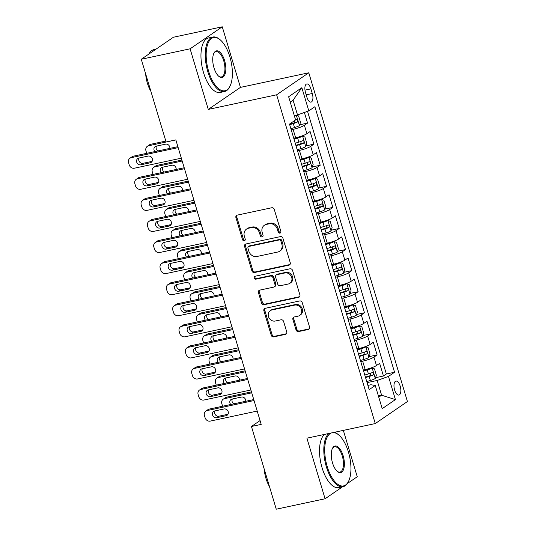 <?xml version="1.0" encoding="UTF-8"?>
<svg xmlns="http://www.w3.org/2000/svg" width="536" height="536" viewBox="0 0 536 536"><rect width="100%" height="100%" fill="white"/><g stroke="black" fill="none" stroke-linecap="round" stroke-linejoin="round"><path stroke-width="0.8" d="M279.953 233.133A1.534 1.347 -124.4 0 0 280.857 231.398L274.265 209.415A2.191 1.93 -124.4 0 0 271.725 207.76L237.22 215.137A2.191 1.93 -124.4 0 0 235.92 217.609L242.513 239.592A1.534 1.347 -124.4 0 0 245.2 239.016L244.349 236.175A7.002 6.171 -124.4 0 1 246.526 229.086A7.002 6.171 -124.4 0 1 248.496 228.242L251.371 227.626A7.002 6.171 -124.4 0 1 259.491 232.939L260.342 235.78A1.534 1.347 -124.4 0 0 263.029 235.21L262.178 232.363A7.002 6.171 -124.4 0 1 264.355 225.274A7.002 6.171 -124.4 0 1 266.325 224.43L269.199 223.82A7.002 6.171 -124.4 0 1 277.32 229.127L278.171 231.967A1.534 1.347 -124.4 0 0 279.953 233.133M400.198 386.175A7.136 3.169 77.9 0 0 395.923 381.103A7.136 3.169 77.9 0 0 394.63 389.987A7.136 3.169 77.9 0 0 398.905 395.059A7.136 3.169 77.9 0 0 400.198 386.175M296.033 329.908A2.191 1.93 -124.4 0 0 298.565 331.57L308.247 329.499A2.191 1.93 -124.4 0 0 309.547 327.02L302.224 302.612A2.191 1.93 -124.4 0 0 299.684 300.951L265.179 308.327A2.191 1.93 -124.4 0 0 263.88 310.806L271.203 335.214A2.191 1.93 -124.4 0 0 273.742 336.876L285.433 334.37A2.191 1.93 -124.4 0 0 286.733 331.898L283.598 321.446A2.191 1.93 -124.4 0 0 281.058 319.791L275.263 321.031A5.856 5.159 -124.4 0 1 268.838 317.533A5.856 5.159 -124.4 0 1 270.298 310.666A5.856 5.159 -124.4 0 1 271.94 309.962L294.659 305.105A5.856 5.159 -124.4 0 1 301.085 308.602A5.856 5.159 -124.4 0 1 299.624 315.47A5.856 5.159 -124.4 0 1 297.976 316.173L294.19 316.984A2.191 1.93 -124.4 0 0 292.897 319.463L296.033 329.908L296.897 329.312A2.191 1.93 -124.4 0 0 299.436 330.973L309.118 328.903A2.191 1.93 -124.4 0 0 309.252 328.87M306.907 438.173L325.084 498.768L276.261 509.2L251.444 426.482L261.206 424.391L175.848 139.883L166.086 141.973L141.269 59.255L190.092 48.816L208.27 109.411L276.63 94.798L375.26 423.567L306.907 438.173M288.951 265.166A2.191 1.93 -124.4 0 0 290.244 262.687L282.921 238.272A2.191 1.93 -124.4 0 0 280.382 236.617L245.877 243.994A2.191 1.93 -124.4 0 0 244.577 246.466L251.907 270.881A2.191 1.93 -124.4 0 0 254.439 272.536L288.951 265.166L289.815 264.57A2.191 1.93 -124.4 0 0 289.949 264.536M292.569 270.445L299.892 294.854A2.191 1.93 -124.4 0 1 298.599 297.333L264.094 304.703A2.191 1.93 -124.4 0 1 261.555 303.048L258.419 292.602A2.191 1.93 -124.4 0 1 259.719 290.123L273.708 287.129A2.191 1.93 -124.4 0 0 275.008 284.65L272.931 277.722A2.191 1.93 -124.4 0 0 270.392 276.067L255.819 279.176A1.534 1.347 -124.4 0 1 254.955 276.281L290.036 268.784A2.191 1.93 -124.4 0 1 292.569 270.445M375.528 377.692L383.441 376.004L379.642 363.361L376.473 365.532L373.94 357.103A8.918 1.434 163.3 0 1 362.651 361.15L360.748 361.559M369.204 356.621L377.116 354.926L373.324 342.283L370.148 344.454L367.622 336.025A8.918 1.434 163.3 0 1 356.333 340.079L354.423 340.481M362.885 335.543L370.791 333.854L366.999 321.211L363.823 323.382L361.298 314.954A8.918 1.434 163.3 0 1 350.008 319L348.099 319.409M356.561 314.471L364.467 312.776L360.674 300.133L357.505 302.304L354.973 293.875A8.918 1.434 163.3 0 1 343.683 297.929L341.78 298.331M350.236 293.393L358.149 291.705L354.356 279.062L351.18 281.233L348.655 272.804A8.918 1.434 163.3 0 1 337.365 276.851L335.456 277.259M343.918 272.322L351.824 270.626L348.032 257.984L344.856 260.154L342.33 251.726A8.918 1.434 163.3 0 1 331.04 255.779L329.131 256.181M337.593 251.243L345.499 249.555L341.707 236.912L338.538 239.083L336.005 230.654A8.918 1.434 163.3 0 1 324.716 234.701L322.813 235.11M331.268 230.172L339.181 228.477L335.382 215.834L332.213 218.005L329.68 209.576A8.918 1.434 163.3 0 1 318.391 213.63L316.488 214.031M324.943 209.094L332.856 207.405L329.064 194.762L325.888 196.933L323.362 188.505A8.918 1.434 163.3 0 1 312.073 192.551L310.163 192.96M318.625 188.022L326.531 186.327L322.739 173.684L319.57 175.855L317.037 167.426A8.918 1.434 163.3 0 1 305.748 171.48L303.845 171.882M312.3 166.944L320.213 165.256L316.414 152.613L313.245 154.783L310.713 146.355A8.918 1.434 163.3 0 1 299.423 150.402L297.52 150.81M305.976 145.872L313.888 144.177L310.096 131.534L306.92 133.705A8.918 1.434 163.3 0 1 295.631 137.759L293.728 138.167M376.473 365.532A8.918 1.434 -16.7 0 1 365.183 369.579L363.274 369.987M370.148 344.454A8.918 1.434 -16.7 0 1 358.859 348.507L356.956 348.916M363.823 323.382A8.918 1.434 -16.7 0 1 352.534 327.429L350.631 327.838M357.505 302.304A8.918 1.434 -16.7 0 1 346.216 306.358L344.306 306.766M351.18 281.233A8.918 1.434 -16.7 0 1 339.891 285.279L337.982 285.688M344.856 260.154A8.918 1.434 -16.7 0 1 333.566 264.208L331.663 264.617M338.538 239.083A8.918 1.434 -16.7 0 1 327.248 243.13L325.339 243.538M332.213 218.005A8.918 1.434 -16.7 0 1 320.923 222.058L319.014 222.467M325.888 196.933A8.918 1.434 -16.7 0 1 314.599 200.98L312.696 201.389M319.57 175.855A8.918 1.434 -16.7 0 1 308.28 179.908L306.371 180.317M313.245 154.783A8.918 1.434 -16.7 0 1 301.956 158.83L300.046 159.239M305.507 92.561L306.894 97.197A6.908 3.069 77.9 0 0 311.034 102.108A6.908 3.069 77.9 0 0 312.287 93.505L310.893 88.869A6.908 3.069 77.9 0 0 306.753 83.958A6.908 3.069 77.9 0 0 305.507 92.561M276.63 94.798L308.79 72.782L407.427 401.544L375.26 423.567M383.441 376.004L386.349 374.007L394.55 372.259L314.887 106.711L308.803 110.878L297.514 114.932L294.298 115.615M394.55 372.259L388.466 376.419L395.421 399.601L382.208 408.646L375.254 385.464L369.17 389.632L289.5 124.091L295.591 119.923L288.636 96.741L301.848 87.696L308.803 110.878M299.658 124.794L307.564 123.106L304.394 125.277A8.918 1.434 163.3 0 1 293.105 129.33L291.195 129.732M313.888 144.177L310.713 146.355M320.213 165.256L317.037 167.426M326.531 186.327L323.362 188.505M332.856 207.405L329.68 209.576M339.181 228.477L336.005 230.654M345.499 249.555L342.33 251.726M351.824 270.626L348.655 272.804M358.149 291.705L354.973 293.875M364.467 312.776L361.298 314.954M370.791 333.854L367.622 336.025M377.116 354.926L373.94 357.103M386.349 374.007L307.543 111.334M307.564 123.106L304.374 112.466M378.389 395.91L381.605 395.226L377.177 380.473L367.066 382.63M297.514 114.932L293.085 100.178L290.244 102.121M208.27 109.411L240.436 87.388L222.259 26.8L190.092 48.816M222.259 26.8L173.43 37.232L141.269 59.255M325.084 498.768L342.564 486.802M347.315 483.546L357.251 476.745L343.342 430.388M240.436 87.388L308.79 72.782M260.06 420.579L251.444 426.482M378.764 397.169L381.605 395.226L395.421 399.601M367.897 385.404L370.919 384.754L375.254 385.464M377.177 380.473L388.466 376.419M293.085 100.178L301.848 87.696M280.743 232.55A1.534 1.347 -124.4 0 1 279.042 231.378L278.191 228.53A7.002 6.171 -124.4 0 0 270.07 223.224L269.199 223.82M264.355 225.274L265.226 224.678A7.002 6.171 -124.4 0 1 267.196 223.84L270.07 223.224M246.526 229.086L247.398 228.49A7.002 6.171 -124.4 0 1 249.367 227.646L252.242 227.036A7.002 6.171 -124.4 0 1 260.362 232.343L261.213 235.183A1.534 1.347 -124.4 0 0 262.921 236.363M237.086 215.171A2.191 1.93 -124.4 0 0 236.791 217.02L243.384 238.996A1.534 1.347 -124.4 0 0 245.093 240.168M245.743 244.027A2.191 1.93 -124.4 0 0 245.448 245.877L252.771 270.285A2.191 1.93 -124.4 0 0 255.31 271.946L289.815 264.57M280.918 241.126A1.534 1.347 -124.4 0 0 279.142 239.96L248.851 246.439A1.534 1.347 -124.4 0 0 247.947 248.175L248.845 251.17A7.002 6.171 -124.4 0 0 256.965 256.483L277.668 252.054A7.002 6.171 -124.4 0 0 279.638 251.21A7.002 6.171 -124.4 0 0 281.822 244.121L280.918 241.126L281.789 240.53A1.534 1.347 -124.4 0 0 280.013 239.371L279.142 239.96M248.423 246.62L249.294 246.024A1.534 1.347 -124.4 0 1 249.722 245.843L280.013 239.371M279.638 251.21L280.509 250.62A7.002 6.171 -124.4 0 0 282.686 243.532L281.822 244.121M281.789 240.53L282.686 243.532M259.585 290.157A2.191 1.93 -124.4 0 0 259.29 292.006L262.426 302.451A2.191 1.93 -124.4 0 0 264.958 304.113L299.47 296.736A2.191 1.93 -124.4 0 0 299.604 296.703M274.325 286.867L275.196 286.271A2.191 1.93 -124.4 0 0 275.879 284.06L273.796 277.125A2.191 1.93 -124.4 0 0 271.263 275.471L256.69 278.579L255.819 279.176M255.029 276.268A1.534 1.347 -124.4 0 0 256.69 278.579M288.234 284.026A5.856 5.159 -124.4 0 0 289.875 283.323A5.856 5.159 -124.4 0 0 291.336 276.455A5.856 5.159 -124.4 0 0 284.911 272.958L276.911 274.673A2.191 1.93 -124.4 0 0 275.611 277.152L277.688 284.08A2.191 1.93 -124.4 0 0 280.228 285.735L288.234 284.026M289.875 283.323L290.747 282.727A5.856 5.159 -124.4 0 0 292.207 275.866A5.856 5.159 -124.4 0 0 285.782 272.362L284.911 272.958M276.295 274.935L277.159 274.338A2.191 1.93 -124.4 0 1 277.775 274.077L285.782 272.362M294.056 317.017A2.191 1.93 -124.4 0 0 293.768 318.866L296.897 329.312M299.624 315.47L300.495 314.873A5.856 5.159 -124.4 0 0 301.949 308.012A5.856 5.159 -124.4 0 0 295.53 304.515L294.659 305.105M270.298 310.666L271.162 310.069A5.856 5.159 -124.4 0 1 272.811 309.366L295.53 304.515M265.045 308.361A2.191 1.93 -124.4 0 0 264.75 310.21L272.074 334.618A2.191 1.93 -124.4 0 0 274.613 336.28L286.304 333.781A2.191 1.93 -124.4 0 0 286.438 333.747M295.852 115.287A5.909 0.951 163.3 0 1 294.405 115.97M165.812 141.069L150.77 144.278A4.456 3.926 55.6 0 0 149.517 144.814L147.346 146.301A4.456 3.926 -124.4 0 0 145.959 150.817L146.589 152.928A4.456 3.926 -124.4 0 0 146.73 153.329M147.346 146.301A4.456 3.926 -124.4 0 1 148.599 145.765L175.868 139.943M296.475 115.153L298.599 115.977L300.495 122.295L299.39 125.591A5.909 0.951 163.3 0 1 294.519 127.581L290.88 128.674M156.479 146.1A3.564 3.142 -124.4 0 0 157.939 150.938M289.675 124.674L293.319 123.582A5.909 0.951 -16.7 0 0 297.292 122.087C298.029 120.721 297.775 119.876 296.535 119.561A5.909 0.951 163.3 0 1 295.376 120.071M294.753 120.312L294.485 122.69A3.008 0.482 163.3 0 1 293.192 123.133L289.541 124.225M169.838 148.392A3.564 3.142 -124.4 0 0 165.577 144.157L156.197 146.161A3.564 3.142 -124.4 0 0 155.199 146.589A3.564 3.142 -124.4 0 0 154.837 151.601M149.323 156.036A4.456 3.926 -124.4 0 0 150.227 156.318M181.335 158.174L134.375 168.21A4.456 3.926 -124.4 0 1 129.203 164.827L128.573 162.723A4.456 3.926 -124.4 0 1 129.96 158.207A4.456 3.926 -124.4 0 1 131.213 157.671L178.173 147.635M177.885 146.67L133.39 156.184L131.213 157.671M140.841 164.807A3.564 3.142 55.6 0 1 136.921 162.676A3.564 3.142 55.6 0 1 137.812 158.495A3.564 3.142 55.6 0 1 138.817 158.066L148.191 156.063A3.564 3.142 55.6 0 1 152.103 158.194A3.564 3.142 55.6 0 1 151.212 162.375A3.564 3.142 55.6 0 1 150.214 162.803L140.841 164.807L143.012 163.319A3.564 3.142 55.6 0 1 139.487 161.839A3.564 3.142 55.6 0 1 139.092 158.006M152.11 161.376L143.012 163.319M129.96 158.207L132.131 156.72A4.456 3.926 55.6 0 1 133.39 156.184M229.884 56.903A27.195 12.087 77.9 0 0 220.202 39.818A27.195 12.087 77.9 0 0 207.807 43.919A27.195 12.087 77.9 0 0 208.672 71.422A27.195 12.087 77.9 0 0 230.078 86.008A27.195 12.087 77.9 0 0 229.884 56.903M230.078 86.008L229.756 86.665A27.865 12.382 -102.1 0 1 224.517 91.542A27.865 12.382 -102.1 0 1 207.827 71.724A27.865 12.382 -102.1 0 1 212.866 37.038A27.865 12.382 -102.1 0 1 219.639 39.342L220.202 39.818M224.584 60.535A13.601 6.043 -102.1 0 1 225.013 74.283A13.601 6.043 -102.1 0 1 218.815 76.34A13.601 6.043 -102.1 0 1 213.978 67.791A13.601 6.043 -102.1 0 1 213.877 53.245A13.601 6.043 -102.1 0 1 224.584 60.535M218.534 76.085A12.931 5.742 77.9 0 0 221.395 76.929A12.931 5.742 77.9 0 0 223.733 60.836A12.931 5.742 77.9 0 0 215.988 51.644A12.931 5.742 77.9 0 0 213.723 53.587M148.887 54.036A27.865 12.382 -102.1 0 1 153.886 49.64L155.949 49.198M150.897 91.348A20.067 8.918 -102.1 0 1 147.393 83.207A20.067 8.918 -102.1 0 1 145.651 73.868M224.517 91.542L220.222 92.46A27.865 12.382 -102.1 0 1 203.533 72.648A27.865 12.382 -102.1 0 1 208.571 37.956L212.866 37.038M331.362 432.947A27.195 12.087 77.9 0 0 327.221 466.575A27.195 12.087 77.9 0 0 348.628 481.161A27.195 12.087 77.9 0 0 348.433 452.056A27.195 12.087 77.9 0 0 338.752 434.971A27.195 12.087 77.9 0 0 332.95 432.606M348.628 481.161L348.306 481.817A27.865 12.382 -102.1 0 1 343.067 486.688A27.865 12.382 -102.1 0 1 326.377 466.876A27.865 12.382 -102.1 0 1 328.816 433.49M334.323 432.318A27.865 12.382 -102.1 0 1 338.189 434.495L338.752 434.971M343.134 455.687A13.601 6.043 -102.1 0 1 343.563 469.435A13.601 6.043 -102.1 0 1 337.365 471.486A13.601 6.043 -102.1 0 1 332.528 462.943A13.601 6.043 -102.1 0 1 332.434 448.391A13.601 6.043 -102.1 0 1 343.134 455.687M337.084 471.238A12.931 5.742 77.9 0 0 339.945 472.082A12.931 5.742 77.9 0 0 342.283 455.989A12.931 5.742 77.9 0 0 334.544 446.796A12.931 5.742 77.9 0 0 332.273 448.739M269.447 486.5A20.067 8.918 -102.1 0 1 265.943 478.36A20.067 8.918 -102.1 0 1 264.201 469.02M343.067 486.688L338.772 487.613A27.865 12.382 -102.1 0 1 322.082 467.794A27.865 12.382 -102.1 0 1 324.521 434.408M297.199 149.752L300.843 148.66A5.909 0.951 163.3 0 0 305.708 146.67L306.82 143.373L304.917 137.049L302.545 136.131A5.909 0.951 163.3 0 1 297.681 138.121L294.043 139.213M302.545 136.131L300.006 136.673A3.008 0.482 163.3 0 1 297.554 137.672L293.909 138.764M181.898 160.056L157.095 165.356A4.456 3.926 55.6 0 0 155.842 165.892L153.671 167.379A4.456 3.926 -124.4 0 0 152.284 171.895L152.914 173.999A4.456 3.926 -124.4 0 0 153.055 174.408M153.671 167.379A4.456 3.926 -124.4 0 1 154.924 166.843L182.186 161.014M162.797 167.178A3.564 3.142 -124.4 0 0 164.264 172.009M295.999 145.745L299.644 144.653A5.909 0.951 -16.7 0 0 303.617 143.166C304.354 141.792 304.1 140.948 302.86 140.633A5.909 0.951 163.3 0 1 298.887 142.127L295.242 143.219M301.078 141.39L300.803 143.762A3.008 0.482 163.3 0 1 299.51 144.204L295.865 145.296M176.163 169.463A3.564 3.142 -124.4 0 0 171.895 165.235L162.522 167.239A3.564 3.142 -124.4 0 0 161.517 167.668A3.564 3.142 -124.4 0 0 161.155 172.672M155.648 177.108A4.456 3.926 -124.4 0 0 156.552 177.389M303.523 170.823L307.168 169.731A5.909 0.951 163.3 0 0 312.032 167.741L313.138 164.445L311.242 158.127L308.87 157.209A5.909 0.951 163.3 0 1 304.006 159.192L300.361 160.284M308.87 157.209L306.331 157.751A3.008 0.482 163.3 0 1 303.879 158.75L300.227 159.842M188.223 181.128L163.42 186.428A4.456 3.926 55.6 0 0 162.167 186.964L159.989 188.451A4.456 3.926 -124.4 0 0 158.602 192.967L159.239 195.077A4.456 3.926 -124.4 0 0 159.38 195.479M159.989 188.451A4.456 3.926 -124.4 0 1 161.249 187.915L188.511 182.093M169.121 188.25A3.564 3.142 -124.4 0 0 170.589 193.087M302.324 166.823L305.969 165.731A5.909 0.951 -16.7 0 0 309.935 164.237C310.672 162.87 310.424 162.026 309.178 161.711A5.909 0.951 163.3 0 1 305.205 163.199L301.567 164.291M307.403 162.462L307.128 164.84A3.008 0.482 163.3 0 1 305.835 165.282L302.19 166.374M182.488 190.541A3.564 3.142 -124.4 0 0 178.22 186.307L168.847 188.31A3.564 3.142 -124.4 0 0 167.842 188.739A3.564 3.142 -124.4 0 0 167.48 193.751M161.972 198.186A4.456 3.926 -124.4 0 0 162.87 198.467M309.848 191.901L313.493 190.809A5.909 0.951 163.3 0 0 318.357 188.819L319.463 185.523L317.567 179.198L315.195 178.28A5.909 0.951 163.3 0 1 310.331 180.27L306.686 181.362M315.195 178.28L312.656 178.823A3.008 0.482 163.3 0 1 310.197 179.821L306.552 180.913M194.548 202.206L169.745 207.506A4.456 3.926 55.6 0 0 168.485 208.042L166.314 209.529A4.456 3.926 -124.4 0 0 164.927 214.045L165.557 216.149A4.456 3.926 -124.4 0 0 165.698 216.557M166.314 209.529A4.456 3.926 -124.4 0 1 167.567 208.993L194.836 203.164M175.446 209.328A3.564 3.142 -124.4 0 0 176.907 214.159M308.642 187.895L312.287 186.803A5.909 0.951 -16.7 0 0 316.26 185.315C316.997 183.942 316.743 183.098 315.503 182.783A5.909 0.951 163.3 0 1 311.53 184.277L307.885 185.369M313.728 183.54L313.453 185.912A3.008 0.482 163.3 0 1 312.16 186.354L308.508 187.446M188.806 211.613A3.564 3.142 -124.4 0 0 184.545 207.385L175.172 209.388A3.564 3.142 -124.4 0 0 174.167 209.817A3.564 3.142 -124.4 0 0 173.805 214.822M168.291 219.258A4.456 3.926 -124.4 0 0 169.195 219.539M316.166 212.973L319.811 211.881A5.909 0.951 163.3 0 0 324.675 209.891L325.788 206.595L323.885 200.276L321.513 199.359A5.909 0.951 163.3 0 1 316.649 201.342L313.011 202.434M321.513 199.359L318.974 199.901A3.008 0.482 163.3 0 1 316.521 200.9L312.877 201.992M200.873 223.278L176.063 228.577A4.456 3.926 55.6 0 0 174.81 229.113L172.639 230.601A4.456 3.926 -124.4 0 0 171.252 235.116L171.882 237.227A4.456 3.926 -124.4 0 0 172.023 237.629M172.639 230.601A4.456 3.926 -124.4 0 1 173.892 230.065L201.161 224.242M181.764 230.4A3.564 3.142 -124.4 0 0 183.232 235.237M314.967 208.973L318.612 207.881A5.909 0.951 -16.7 0 0 322.585 206.387C323.322 205.02 323.067 204.176 321.828 203.861A5.909 0.951 163.3 0 1 317.855 205.348L314.21 206.44M320.046 204.611L319.771 206.99A3.008 0.482 163.3 0 1 318.478 207.432L314.833 208.524M195.131 232.691A3.564 3.142 -124.4 0 0 190.863 228.457L181.49 230.46A3.564 3.142 -124.4 0 0 180.485 230.889A3.564 3.142 -124.4 0 0 180.123 235.9M174.615 240.336A4.456 3.926 -124.4 0 0 175.52 240.617M187.66 179.245L140.7 189.282A4.456 3.926 -124.4 0 1 135.528 185.905L134.898 183.794A4.456 3.926 -124.4 0 1 136.285 179.279A4.456 3.926 -124.4 0 1 137.538 178.743L184.498 168.706M184.21 167.748L139.708 177.255L137.538 178.743M147.159 185.885A3.564 3.142 55.6 0 1 143.246 183.754A3.564 3.142 55.6 0 1 144.137 179.567A3.564 3.142 55.6 0 1 145.135 179.138L154.509 177.135A3.564 3.142 55.6 0 1 158.428 179.265A3.564 3.142 55.6 0 1 157.537 183.453A3.564 3.142 55.6 0 1 156.532 183.882L147.159 185.885L149.336 184.397A3.564 3.142 55.6 0 1 145.812 182.917A3.564 3.142 55.6 0 1 145.417 179.078M158.435 182.448L149.336 184.397M136.285 179.279L138.456 177.791A4.456 3.926 55.6 0 1 139.708 177.255M193.978 200.323L147.018 210.36A4.456 3.926 -124.4 0 1 141.852 206.976L141.216 204.866A4.456 3.926 -124.4 0 1 142.603 200.357A4.456 3.926 -124.4 0 1 143.862 199.821L190.823 189.784M190.535 188.819L146.033 198.333L143.862 199.821M153.484 206.956A3.564 3.142 55.6 0 1 149.571 204.826A3.564 3.142 55.6 0 1 150.455 200.645A3.564 3.142 55.6 0 1 151.46 200.216L160.834 198.213A3.564 3.142 55.6 0 1 164.746 200.343A3.564 3.142 55.6 0 1 163.862 204.524A3.564 3.142 55.6 0 1 162.857 204.953L153.484 206.956L155.654 205.469A3.564 3.142 55.6 0 1 152.13 203.988A3.564 3.142 55.6 0 1 151.735 200.156M164.753 203.526L155.654 205.469M142.603 200.357L144.78 198.869A4.456 3.926 55.6 0 1 146.033 198.333M200.303 221.395L153.343 231.431A4.456 3.926 -124.4 0 1 148.171 228.055L147.541 225.944A4.456 3.926 -124.4 0 1 148.928 221.428A4.456 3.926 -124.4 0 1 150.181 220.892L197.141 210.856M196.853 209.898L152.358 219.405L150.181 220.892M159.808 228.035A3.564 3.142 55.6 0 1 155.889 225.904A3.564 3.142 55.6 0 1 156.78 221.716A3.564 3.142 55.6 0 1 157.785 221.288L167.158 219.284A3.564 3.142 55.6 0 1 171.071 221.415A3.564 3.142 55.6 0 1 170.187 225.602A3.564 3.142 55.6 0 1 169.182 226.031L159.808 228.035L161.979 226.547A3.564 3.142 55.6 0 1 158.455 225.066A3.564 3.142 55.6 0 1 158.06 221.227M171.078 224.597L161.979 226.547M148.928 221.428L151.105 219.941A4.456 3.926 55.6 0 1 152.358 219.405M206.628 242.473L159.668 252.51A4.456 3.926 -124.4 0 1 154.495 249.126L153.866 247.016A4.456 3.926 -124.4 0 1 155.252 242.507A4.456 3.926 -124.4 0 1 156.505 241.97L203.466 231.934M203.178 230.969L158.676 240.483L156.505 241.97M166.126 249.106A3.564 3.142 55.6 0 1 162.214 246.975A3.564 3.142 55.6 0 1 163.105 242.795A3.564 3.142 55.6 0 1 164.103 242.366L173.483 240.363A3.564 3.142 55.6 0 1 177.396 242.493A3.564 3.142 55.6 0 1 176.505 246.674A3.564 3.142 55.6 0 1 175.507 247.103L166.126 249.106L168.304 247.619A3.564 3.142 55.6 0 1 164.78 246.138A3.564 3.142 55.6 0 1 164.385 242.305M177.403 245.676L168.304 247.619M155.252 242.507L157.423 241.019A4.456 3.926 55.6 0 1 158.676 240.483M322.491 234.051L326.136 232.959A5.909 0.951 163.3 0 0 331 230.969L332.106 227.673L330.21 221.348L327.838 220.43A5.909 0.951 163.3 0 1 322.974 222.42L319.329 223.512M327.838 220.43L325.298 220.973A3.008 0.482 163.3 0 1 322.846 221.971L319.195 223.063M207.191 244.356L182.387 249.655A4.456 3.926 55.6 0 0 181.135 250.191L178.957 251.679A4.456 3.926 -124.4 0 0 177.57 256.195L178.207 258.298A4.456 3.926 -124.4 0 0 178.347 258.707M178.957 251.679A4.456 3.926 -124.4 0 1 180.217 251.143L207.479 245.314M188.089 251.478A3.564 3.142 -124.4 0 0 189.556 256.309M321.292 230.045L324.937 228.952A5.909 0.951 -16.7 0 0 328.91 227.465C329.647 226.091 329.392 225.247 328.146 224.932A5.909 0.951 163.3 0 1 324.173 226.427L320.535 227.519M326.37 225.69L326.096 228.061A3.008 0.482 163.3 0 1 324.803 228.504L321.158 229.596M201.456 253.763A3.564 3.142 -124.4 0 0 197.188 249.535L187.814 251.538A3.564 3.142 -124.4 0 0 186.809 251.967A3.564 3.142 -124.4 0 0 186.448 256.972M180.94 261.407A4.456 3.926 -124.4 0 0 181.838 261.689M212.953 263.545L165.993 273.581A4.456 3.926 -124.4 0 1 160.82 270.204L160.184 268.094A4.456 3.926 -124.4 0 1 161.577 263.578A4.456 3.926 -124.4 0 1 162.83 263.042L209.79 253.005M209.502 252.047L165.001 261.555L162.83 263.042M172.451 270.184A3.564 3.142 55.6 0 1 168.539 268.054A3.564 3.142 55.6 0 1 169.423 263.866A3.564 3.142 55.6 0 1 170.428 263.437L179.801 261.434A3.564 3.142 55.6 0 1 183.721 263.565A3.564 3.142 55.6 0 1 182.83 267.752A3.564 3.142 55.6 0 1 181.825 268.181L172.451 270.184L174.622 268.697A3.564 3.142 55.6 0 1 171.105 267.216A3.564 3.142 55.6 0 1 170.703 263.377M183.721 266.747L174.622 268.697M161.577 263.578L163.748 262.091A4.456 3.926 55.6 0 1 165.001 261.555M328.816 255.123L332.461 254.03A5.909 0.951 163.3 0 0 337.325 252.041L338.43 248.744L336.534 242.426L334.163 241.508A5.909 0.951 163.3 0 1 329.298 243.491L325.654 244.584M334.163 241.508L331.623 242.051A3.008 0.482 163.3 0 1 329.164 243.049L325.52 244.141M213.516 265.427L188.712 270.727A4.456 3.926 55.6 0 0 187.453 271.263L185.282 272.75A4.456 3.926 -124.4 0 0 183.895 277.266L184.525 279.377A4.456 3.926 -124.4 0 0 184.665 279.779M185.282 272.75A4.456 3.926 -124.4 0 1 186.535 272.214L213.804 266.392M194.414 272.549A3.564 3.142 -124.4 0 0 195.875 277.387M327.617 251.123L331.255 250.024A5.909 0.951 -16.7 0 0 335.228 248.537C335.965 247.17 335.71 246.326 334.471 246.011A5.909 0.951 163.3 0 1 330.498 247.498L326.853 248.59M332.695 246.761L332.421 249.14A3.008 0.482 163.3 0 1 331.127 249.582L327.483 250.674M207.78 274.841A3.564 3.142 -124.4 0 0 203.513 270.606L194.139 272.61A3.564 3.142 -124.4 0 0 193.134 273.038A3.564 3.142 -124.4 0 0 192.772 278.05M187.258 282.485A4.456 3.926 -124.4 0 0 188.163 282.767M219.271 284.623L172.311 294.659A4.456 3.926 -124.4 0 1 167.145 291.276L166.508 289.165A4.456 3.926 -124.4 0 1 167.895 284.656A4.456 3.926 -124.4 0 1 169.148 284.12L216.109 274.084M215.82 273.119L171.326 282.633L169.148 284.12M178.776 291.256A3.564 3.142 55.6 0 1 174.857 289.125A3.564 3.142 55.6 0 1 175.748 284.944A3.564 3.142 55.6 0 1 176.753 284.515L186.126 282.512A3.564 3.142 55.6 0 1 190.039 284.643A3.564 3.142 55.6 0 1 189.154 288.824A3.564 3.142 55.6 0 1 188.149 289.252L178.776 291.256L180.947 289.768A3.564 3.142 55.6 0 1 177.423 288.288A3.564 3.142 55.6 0 1 177.027 284.455M190.046 287.825L180.947 289.768M167.895 284.656L170.073 283.169A4.456 3.926 55.6 0 1 171.326 282.633M335.141 276.201L338.779 275.109A5.909 0.951 163.3 0 0 343.643 273.119L344.755 269.822L342.859 263.498L340.487 262.58A5.909 0.951 163.3 0 1 335.616 264.57L331.978 265.662M340.487 262.58L337.941 263.122A3.008 0.482 163.3 0 1 335.489 264.121L331.844 265.213M219.84 286.505L195.03 291.805A4.456 3.926 55.6 0 0 193.777 292.341L191.607 293.829A4.456 3.926 -124.4 0 0 190.22 298.344L190.85 300.448A4.456 3.926 -124.4 0 0 190.99 300.857M191.607 293.829A4.456 3.926 -124.4 0 1 192.86 293.293L220.129 287.464M200.739 293.627A3.564 3.142 -124.4 0 0 202.199 298.458M333.935 272.194L337.58 271.102A5.909 0.951 -16.7 0 0 341.553 269.615C342.29 268.241 342.035 267.397 340.796 267.082A5.909 0.951 163.3 0 1 336.822 268.576L333.178 269.668M339.013 267.839L338.739 270.211A3.008 0.482 163.3 0 1 337.452 270.653L333.801 271.745M214.099 295.912A3.564 3.142 -124.4 0 0 209.837 291.685L200.457 293.688A3.564 3.142 -124.4 0 0 199.459 294.117A3.564 3.142 -124.4 0 0 199.097 299.122M193.583 303.557A4.456 3.926 -124.4 0 0 194.488 303.838M225.596 305.694L178.635 315.731A4.456 3.926 -124.4 0 1 173.463 312.347L172.833 310.244A4.456 3.926 -124.4 0 1 174.22 305.728A4.456 3.926 -124.4 0 1 175.473 305.192L222.433 295.155M222.145 294.197L177.644 303.704L175.473 305.192M185.094 312.334A3.564 3.142 55.6 0 1 181.181 310.197A3.564 3.142 55.6 0 1 182.073 306.016A3.564 3.142 55.6 0 1 183.071 305.587L192.451 303.584A3.564 3.142 55.6 0 1 196.364 305.714A3.564 3.142 55.6 0 1 195.473 309.902A3.564 3.142 55.6 0 1 194.474 310.331L185.094 312.334L187.272 310.846A3.564 3.142 55.6 0 1 183.748 309.366A3.564 3.142 55.6 0 1 183.352 305.527M196.37 308.897L187.272 310.846M174.22 305.728L176.391 304.24A4.456 3.926 55.6 0 1 177.644 303.704M341.459 297.272L345.104 296.18A5.909 0.951 163.3 0 0 349.968 294.19L351.073 290.894L349.177 284.569L346.805 283.658A5.909 0.951 163.3 0 1 341.941 285.641L338.296 286.733M346.805 283.658L344.266 284.201A3.008 0.482 163.3 0 1 341.814 285.199L338.162 286.291M226.159 307.577L201.355 312.877A4.456 3.926 55.6 0 0 200.102 313.413L197.925 314.9A4.456 3.926 -124.4 0 0 196.538 319.416L197.174 321.526A4.456 3.926 -124.4 0 0 197.315 321.928M197.925 314.9A4.456 3.926 -124.4 0 1 199.184 314.364L226.447 308.542M207.057 314.699A3.564 3.142 -124.4 0 0 208.524 319.536M340.26 293.266L343.904 292.174A5.909 0.951 -16.7 0 0 347.877 290.686C348.614 289.319 348.36 288.475 347.114 288.16A5.909 0.951 163.3 0 1 343.141 289.648L339.502 290.74M345.338 288.911L345.063 291.289A3.008 0.482 163.3 0 1 343.77 291.731L340.125 292.824M220.423 316.99A3.564 3.142 -124.4 0 0 216.155 312.756L206.782 314.759A3.564 3.142 -124.4 0 0 205.777 315.188A3.564 3.142 -124.4 0 0 205.415 320.2M199.908 324.635A4.456 3.926 -124.4 0 0 200.806 324.916M231.921 326.772L184.96 336.802A4.456 3.926 -124.4 0 1 179.788 333.425L179.158 331.315A4.456 3.926 -124.4 0 1 180.545 326.806A4.456 3.926 -124.4 0 1 181.798 326.27L228.758 316.233M228.47 315.269L183.969 324.783L181.798 326.27M191.419 333.405A3.564 3.142 55.6 0 1 187.506 331.275A3.564 3.142 55.6 0 1 188.391 327.094A3.564 3.142 55.6 0 1 189.396 326.665L198.769 324.662A3.564 3.142 55.6 0 1 202.688 326.793A3.564 3.142 55.6 0 1 201.797 330.973A3.564 3.142 55.6 0 1 200.792 331.402L191.419 333.405L193.59 331.918A3.564 3.142 55.6 0 1 190.072 330.437A3.564 3.142 55.6 0 1 189.67 326.605M202.688 329.975L193.59 331.918M180.545 326.806L182.716 325.319A4.456 3.926 55.6 0 1 183.969 324.783M347.784 318.351L351.428 317.258A5.909 0.951 163.3 0 0 356.293 315.269L357.398 311.972L355.502 305.647L353.13 304.729A5.909 0.951 163.3 0 1 348.266 306.719L344.621 307.811M353.13 304.729L350.591 305.272A3.008 0.482 163.3 0 1 348.132 306.27L344.487 307.363M232.483 328.655L207.68 333.955A4.456 3.926 55.6 0 0 206.427 334.491L204.25 335.978A4.456 3.926 -124.4 0 0 202.863 340.494L203.492 342.598A4.456 3.926 -124.4 0 0 203.64 343.007M204.25 335.978A4.456 3.926 -124.4 0 1 205.502 335.442L232.771 329.613M213.382 335.777A3.564 3.142 -124.4 0 0 214.842 340.608M346.584 314.344L350.222 313.252A5.909 0.951 -16.7 0 0 354.195 311.758C354.933 310.391 354.685 309.547 353.438 309.232A5.909 0.951 163.3 0 1 349.465 310.726L345.82 311.818M351.663 309.989L351.388 312.361A3.008 0.482 163.3 0 1 350.095 312.803L346.45 313.895M226.748 338.062A3.564 3.142 -124.4 0 0 222.48 333.834L213.107 335.838A3.564 3.142 -124.4 0 0 212.102 336.266A3.564 3.142 -124.4 0 0 211.74 341.271M206.226 345.707A4.456 3.926 -124.4 0 0 207.13 345.988M238.239 347.844L191.278 357.88A4.456 3.926 -124.4 0 1 186.113 354.497L185.476 352.393A4.456 3.926 -124.4 0 1 186.863 347.877A4.456 3.926 -124.4 0 1 188.116 347.341L235.076 337.305M234.788 336.347L190.293 345.854L188.116 347.341M197.744 354.484A3.564 3.142 55.6 0 1 193.831 352.346A3.564 3.142 55.6 0 1 194.715 348.166A3.564 3.142 55.6 0 1 195.72 347.737L205.094 345.733A3.564 3.142 55.6 0 1 209.007 347.864A3.564 3.142 55.6 0 1 208.122 352.052A3.564 3.142 55.6 0 1 207.117 352.48L197.744 354.484L199.915 352.996A3.564 3.142 55.6 0 1 196.39 351.516A3.564 3.142 55.6 0 1 195.995 347.676M209.013 351.047L199.915 352.996M186.863 347.877L189.041 346.39A4.456 3.926 55.6 0 1 190.293 345.854M354.108 339.422L357.747 338.33A5.909 0.951 163.3 0 0 362.611 336.34L363.723 333.044L361.827 326.719L359.455 325.808A5.909 0.951 163.3 0 1 354.591 327.791L350.946 328.883M359.455 325.808L356.916 326.35A3.008 0.482 163.3 0 1 354.457 327.349L350.812 328.441M238.808 349.727L213.998 355.026A4.456 3.926 55.6 0 0 212.745 355.562L210.574 357.05A4.456 3.926 -124.4 0 0 209.187 361.565L209.817 363.676A4.456 3.926 -124.4 0 0 209.958 364.078M210.574 357.05A4.456 3.926 -124.4 0 1 211.827 356.514L239.096 350.691M219.706 356.849A3.564 3.142 -124.4 0 0 221.167 361.679M352.902 335.415L356.547 334.323A5.909 0.951 -16.7 0 0 360.52 332.836C361.257 331.469 361.003 330.625 359.763 330.31A5.909 0.951 163.3 0 1 355.79 331.797L352.145 332.89M357.981 331.06L357.713 333.439A3.008 0.482 163.3 0 1 356.42 333.881L352.768 334.973M233.066 359.14A3.564 3.142 -124.4 0 0 228.805 354.906L219.425 356.909A3.564 3.142 -124.4 0 0 218.427 357.338A3.564 3.142 -124.4 0 0 218.065 362.349M212.551 366.785A4.456 3.926 -124.4 0 0 213.455 367.066M244.563 368.922L197.603 378.952A4.456 3.926 -124.4 0 1 192.431 375.575L191.801 373.465A4.456 3.926 -124.4 0 1 193.188 368.956A4.456 3.926 -124.4 0 1 194.441 368.42L241.401 358.383M241.113 357.418L196.618 366.932L194.441 368.42M204.062 375.555A3.564 3.142 55.6 0 1 200.149 373.425A3.564 3.142 55.6 0 1 201.04 369.244A3.564 3.142 55.6 0 1 202.045 368.815L211.419 366.812A3.564 3.142 55.6 0 1 215.331 368.942A3.564 3.142 55.6 0 1 214.44 373.123A3.564 3.142 55.6 0 1 213.442 373.552L204.062 375.555L206.239 374.068A3.564 3.142 55.6 0 1 202.715 372.587A3.564 3.142 55.6 0 1 202.32 368.755M215.338 372.125L206.239 374.068M193.188 368.956L195.359 367.468A4.456 3.926 55.6 0 1 196.618 366.932M360.427 360.5L364.071 359.408A5.909 0.951 163.3 0 0 368.935 357.418L370.041 354.122L368.145 347.797L365.773 346.879A5.909 0.951 163.3 0 1 360.909 348.869L357.264 349.961M365.773 346.879L363.234 347.422A3.008 0.482 163.3 0 1 360.782 348.42L357.13 349.512M245.126 370.805L220.323 376.105A4.456 3.926 55.6 0 0 219.07 376.641L216.899 378.128A4.456 3.926 -124.4 0 0 215.505 382.644L216.142 384.748A4.456 3.926 -124.4 0 0 216.283 385.156M216.899 378.128A4.456 3.926 -124.4 0 1 218.152 377.592L245.414 371.763M226.025 377.927A3.564 3.142 -124.4 0 0 227.492 382.758M359.227 356.494L362.872 355.402A5.909 0.951 -16.7 0 0 366.845 353.907C367.582 352.541 367.328 351.696 366.081 351.382A5.909 0.951 163.3 0 1 362.115 352.869L358.47 353.968M364.306 352.132L364.031 354.51A3.008 0.482 163.3 0 1 362.738 354.953L359.093 356.045M239.391 380.212A3.564 3.142 -124.4 0 0 235.123 375.984L225.75 377.987A3.564 3.142 -124.4 0 0 224.745 378.416A3.564 3.142 -124.4 0 0 224.383 383.421M218.876 387.856A4.456 3.926 -124.4 0 0 219.78 388.138M250.888 389.994L203.928 400.03A4.456 3.926 -124.4 0 1 198.755 396.647L198.126 394.543A4.456 3.926 -124.4 0 1 199.513 390.027A4.456 3.926 -124.4 0 1 200.766 389.491L247.726 379.455M247.438 378.496L202.936 388.004L200.766 389.491M210.387 396.633A3.564 3.142 55.6 0 1 206.474 394.496A3.564 3.142 55.6 0 1 207.358 390.315A3.564 3.142 55.6 0 1 208.363 389.886L217.737 387.883A3.564 3.142 55.6 0 1 221.656 390.014A3.564 3.142 55.6 0 1 220.765 394.201A3.564 3.142 55.6 0 1 219.76 394.63L210.387 396.633L212.564 395.146A3.564 3.142 55.6 0 1 209.04 393.665A3.564 3.142 55.6 0 1 208.638 389.826M221.656 393.196L212.564 395.146M199.513 390.027L201.683 388.54A4.456 3.926 55.6 0 1 202.936 388.004M366.751 381.572L370.396 380.48A5.909 0.951 163.3 0 0 375.26 378.49L376.366 375.193L374.47 368.868L372.098 367.957A5.909 0.951 163.3 0 1 367.234 369.94L363.589 371.033M372.098 367.957L369.559 368.5A3.008 0.482 163.3 0 1 367.1 369.498L363.455 370.59M251.451 391.876L226.648 397.176A4.456 3.926 55.6 0 0 225.395 397.712L223.217 399.199A4.456 3.926 -124.4 0 0 221.83 403.715L222.467 405.826A4.456 3.926 -124.4 0 0 222.608 406.228M223.217 399.199A4.456 3.926 -124.4 0 1 224.47 398.663L251.739 392.841M232.349 398.998A3.564 3.142 -124.4 0 0 233.81 403.829M365.552 377.565L369.19 376.473A5.909 0.951 -16.7 0 0 373.163 374.986C373.9 373.619 373.652 372.775 372.406 372.46A5.909 0.951 163.3 0 1 368.433 373.947L364.788 375.039M370.631 373.21L370.356 375.589A3.008 0.482 163.3 0 1 369.063 376.031L365.418 377.123M245.716 401.29A3.564 3.142 -124.4 0 0 241.448 397.055L232.075 399.059A3.564 3.142 -124.4 0 0 231.07 399.488A3.564 3.142 -124.4 0 0 230.708 404.499M225.2 408.935A4.456 3.926 -124.4 0 0 226.098 409.216M257.206 411.065L210.246 421.102A4.456 3.926 -124.4 0 1 205.08 417.725L204.444 415.614A4.456 3.926 -124.4 0 1 205.831 411.105A4.456 3.926 -124.4 0 1 207.09 410.569L254.051 400.533M253.763 399.568L209.261 409.082L207.09 410.569M216.712 417.705A3.564 3.142 55.6 0 1 212.799 415.574A3.564 3.142 55.6 0 1 213.683 411.393A3.564 3.142 55.6 0 1 214.688 410.965L224.061 408.955A3.564 3.142 55.6 0 1 227.974 411.092A3.564 3.142 55.6 0 1 227.09 415.273A3.564 3.142 55.6 0 1 226.085 415.702L216.712 417.705L218.882 416.217A3.564 3.142 55.6 0 1 215.358 414.737A3.564 3.142 55.6 0 1 214.963 410.904M227.981 414.274L218.882 416.217M205.831 411.105L208.008 409.618A4.456 3.926 55.6 0 1 209.261 409.082M365.183 369.579L362.651 361.15M358.859 348.507L356.333 340.079M352.534 327.429L350.008 319M346.216 306.358L343.683 297.929M339.891 285.279L337.365 276.851M333.566 264.208L331.04 255.779M327.248 243.13L324.716 234.701M320.923 222.058L318.391 213.63M314.599 200.98L312.073 192.551M308.28 179.908L305.748 171.48M301.956 158.83L299.423 150.402M295.631 137.759L293.105 129.33M306.92 133.705L304.394 125.277M304.984 90.135L310.893 88.869M306.183 94.812L312.287 93.505M278.191 228.53L277.32 229.127M267.196 223.84L266.325 224.43M261.213 235.183L260.342 235.78M260.362 232.343L259.491 232.939M252.242 227.036L251.371 227.626M249.367 227.646L248.496 228.242M243.384 238.996L242.513 239.592M236.791 217.02L235.92 217.609M279.042 231.378L278.171 231.967M255.31 271.946L254.439 272.536M252.771 270.285L251.907 270.881M245.448 245.877L244.577 246.466M249.722 245.843L248.851 246.439M299.47 296.736L298.599 297.333M264.958 304.113L264.094 304.703M262.426 302.451L261.555 303.048M259.29 292.006L258.419 292.602M275.879 284.06L275.008 284.65M273.796 277.125L272.931 277.722M271.263 275.471L270.392 276.067M277.775 274.077L276.911 274.673M293.768 318.866L292.897 319.463M272.811 309.366L271.94 309.962M286.304 333.781L285.433 334.37M274.613 336.28L273.742 336.876M272.074 334.618L271.203 335.214M264.75 310.21L263.88 310.806M309.118 328.903L308.247 329.499M299.436 330.973L298.565 331.57M148.599 145.765L150.77 144.278M299.416 125.511L296.314 115.186M294.519 127.581L293.319 123.582M294.485 122.69L297.292 122.087M150.214 162.803L151.976 161.597M154.924 166.843L157.095 165.356M305.741 146.589L302.606 136.157M298.887 142.127L297.681 138.121M300.843 148.66L299.644 144.653M300.803 143.762L303.617 143.166M161.249 187.915L163.42 186.428M312.059 167.661L308.93 157.229M305.205 163.199L304.006 159.192M307.168 169.731L305.969 165.731M307.128 164.84L309.935 164.237M167.567 208.993L169.745 207.506M318.384 188.739L315.255 178.307M311.53 184.277L310.331 180.27M313.493 190.809L312.287 186.803M313.453 185.912L316.26 185.315M173.892 230.065L176.063 228.577M324.709 209.81L321.573 199.379M317.855 205.348L316.649 201.342M319.811 211.881L318.612 207.881M319.771 206.99L322.585 206.387M156.532 183.882L158.301 182.669M162.857 204.953L164.626 203.747M169.182 226.031L170.944 224.819M175.507 247.103L177.269 245.897M180.217 251.143L182.387 249.655M331.027 230.889L327.898 220.457M324.173 226.427L322.974 222.42M326.136 232.959L324.937 228.952M326.096 228.061L328.91 227.465M181.825 268.181L183.593 266.968M186.535 272.214L188.712 270.727M337.352 251.96L334.223 241.528M330.498 247.498L329.298 243.491M332.461 254.03L331.255 250.024M332.421 249.14L335.228 248.537M188.149 289.252L189.911 288.046M192.86 293.293L195.03 291.805M343.677 273.038L340.548 262.606M336.822 268.576L335.616 264.57M338.779 275.109L337.58 271.102M338.739 270.211L341.553 269.615M194.474 310.331L196.236 309.118M199.184 314.364L201.355 312.877M349.995 294.11L346.866 283.678M343.141 289.648L341.941 285.641M345.104 296.18L343.904 292.174M345.063 291.289L347.877 290.686M200.792 331.402L202.561 330.196M205.502 335.442L207.68 333.955M356.319 315.188L353.19 304.75M349.465 310.726L348.266 306.719M351.428 317.258L350.222 313.252M351.388 312.361L354.195 311.758M207.117 352.48L208.886 351.268M211.827 356.514L213.998 355.026M362.644 336.26L359.515 325.828M355.79 331.797L354.591 327.791M357.747 338.33L356.547 334.323M357.713 333.439L360.52 332.836M213.442 373.552L215.204 372.346M218.152 377.592L220.323 376.105M368.962 357.331L365.833 346.899M362.115 352.869L360.909 348.869M364.071 359.408L362.872 355.402M364.031 354.51L366.845 353.907M219.76 394.63L221.529 393.417M224.47 398.663L226.648 397.176M375.287 378.409L372.158 367.977M368.433 373.947L367.234 369.94M370.396 380.48L369.19 376.473M370.356 375.589L373.163 374.986M226.085 415.702L227.854 414.495"/></g></svg>

